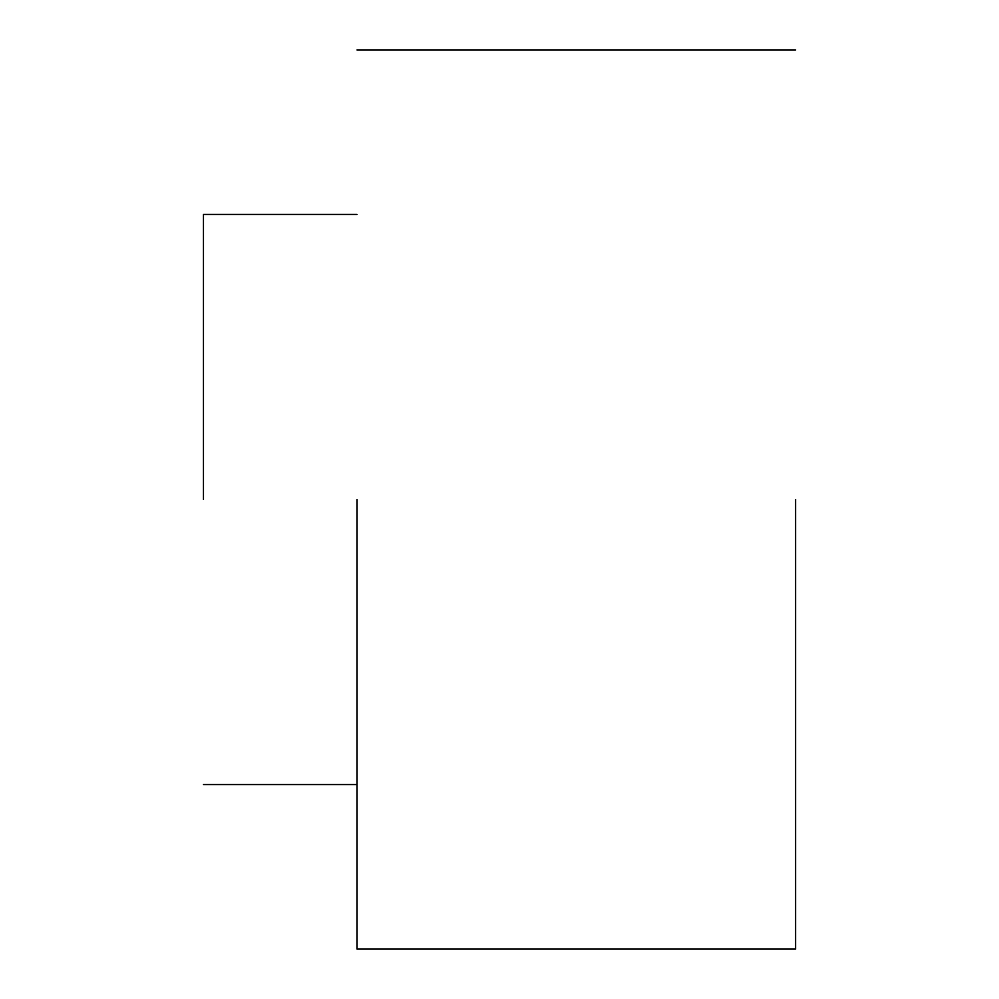 <?xml version="1.0" encoding="UTF-8"?>
<svg xmlns="http://www.w3.org/2000/svg" width="999" height="999" viewBox="0 0 999 999"><rect width="100%" height="100%" fill="white"/><g stroke="black" fill="none" stroke-linecap="round" stroke-linejoin="round"><path stroke-width="1.5" d="M203.459 499.5L203.459 214.423L203.459 499.5M356.955 499.5L356.955 949.05L356.955 499.5M795.541 499.5L795.541 949.05L795.541 499.5M356.955 784.577L203.459 784.577M356.955 214.423L203.459 214.423M795.541 949.05L356.955 949.05M795.541 49.95L356.955 49.95"/></g></svg>
